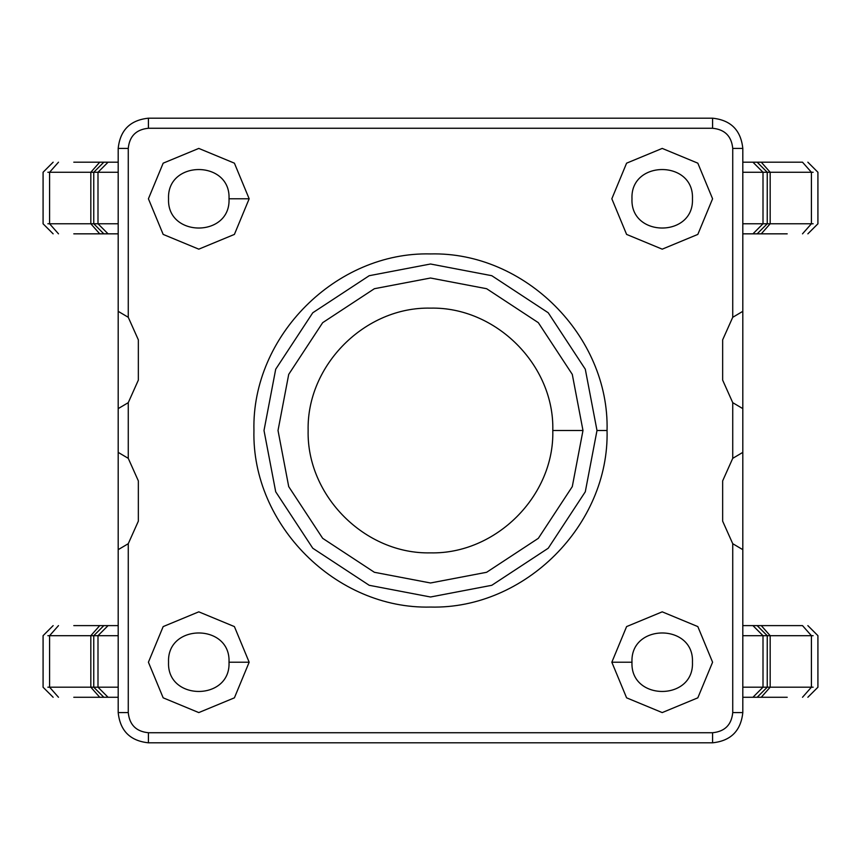 <?xml version="1.0" encoding="UTF-8"?>
<svg xmlns="http://www.w3.org/2000/svg" width="861" height="861" viewBox="0 0 861 861"><rect width="100%" height="100%" fill="white"/><g stroke="black" fill="none" stroke-linecap="round" stroke-linejoin="round"><path stroke-width="1.29" d="M742.806 148.415C740.89 130.183 730.817 120.109 712.585 118.194C730.817 120.109 740.89 130.183 742.806 148.415L732.733 148.415L732.733 317.3L742.806 311.338L732.733 317.3L722.659 339.826L722.659 380.131L732.733 402.657L742.806 408.62L742.806 148.415C740.89 130.183 730.817 120.109 712.585 118.194L148.415 118.194C130.183 120.109 120.109 130.183 118.194 148.415L118.194 712.585C120.109 730.817 130.183 740.89 148.415 742.806L712.585 742.806C730.817 740.89 740.89 730.817 742.806 712.585L742.806 452.38L732.733 458.343L722.659 480.868L722.659 521.174L732.733 543.7L742.806 549.662L732.733 543.7L732.733 712.585L742.806 712.585L742.806 549.662M712.585 742.806C730.817 740.89 740.89 730.817 742.806 712.585C740.89 730.817 730.817 740.89 712.585 742.806L712.585 732.733C724.822 731.538 731.538 724.822 732.733 712.585M118.194 712.585C120.109 730.817 130.183 740.89 148.415 742.806C130.183 740.89 120.109 730.817 118.194 712.585L128.267 712.585C129.462 724.822 136.178 731.538 148.415 732.733L148.415 742.806M148.415 118.194C130.183 120.109 120.109 130.183 118.194 148.415C120.109 130.183 130.183 120.109 148.415 118.194L148.415 128.267C136.178 129.462 129.462 136.178 128.267 148.415L118.194 148.415M732.733 148.415C731.538 136.178 724.822 129.462 712.585 128.267L712.585 118.194M128.267 148.415L128.267 317.3L118.194 311.338L128.267 317.3L138.341 339.826L138.341 380.131L128.267 402.657L118.194 408.62L128.267 402.657L128.267 458.343L138.341 480.868L138.341 521.174L128.267 543.7L118.194 549.662L128.267 543.7L128.267 712.585M596.996 430.5L585.297 369.218L548.231 312.769L491.782 275.703L430.5 264.004L369.218 275.703L312.769 312.769L275.703 369.218L264.004 430.5L275.703 491.782L312.769 548.231L369.218 585.297L430.5 596.996L491.782 585.297L548.231 548.231L585.297 491.782L596.996 430.5L607.059 430.5C609.491 336.156 524.823 251.53 430.511 253.93C336.145 251.53 251.53 336.156 253.941 430.5C251.52 524.844 336.156 609.48 430.511 607.059C524.833 609.48 609.491 524.844 607.059 430.5M118.194 452.38L128.267 458.343L118.194 452.38M138.341 380.131L128.267 402.657M732.733 458.343L732.733 402.657L742.806 408.62L742.806 452.38L732.733 458.343L722.659 480.868M611.837 198.783L626.593 234.407L662.217 249.163L697.83 234.407L712.585 198.783L697.83 163.17L662.217 148.415L626.593 163.17L611.837 198.783L626.593 234.407L662.217 249.163L697.83 234.407L712.585 198.783L697.83 163.17L662.217 148.415L626.593 163.17L611.837 198.783M611.837 662.217L626.593 697.83L662.217 712.585L697.83 697.83L712.585 662.217L697.83 626.593L662.217 611.837L626.593 626.593L611.837 662.217L626.593 697.83L662.217 712.585L697.83 697.83L712.585 662.217L697.83 626.593L662.217 611.837L626.593 626.593L611.837 662.217L631.985 662.217C630.134 701.198 694.278 701.198 692.448 662.217C694.278 623.224 630.134 623.224 631.985 662.217M249.163 662.217L234.407 697.83L198.783 712.585L163.17 697.83L148.415 662.217L163.17 626.593L198.783 611.837L234.407 626.593L249.163 662.217L234.407 697.83L198.783 712.585L163.17 697.83L148.415 662.217L163.17 626.593L198.783 611.837L234.407 626.593L249.163 662.217L229.015 662.217C230.866 701.198 166.722 701.198 168.552 662.217C166.722 623.224 230.866 623.224 229.015 662.217M249.163 198.783L234.407 234.407L198.783 249.163L163.17 234.407L148.415 198.783L163.17 163.17L198.783 148.415L234.407 163.17L249.163 198.783L234.407 234.407L198.783 249.163L163.17 234.407L148.415 198.783L163.17 163.17L198.783 148.415L234.407 163.17L249.163 198.783L229.015 198.783C230.866 237.776 166.722 237.776 168.552 198.783C166.722 159.802 230.866 159.802 229.015 198.783M582.983 430.5L572.285 374.374L538.329 322.671L486.626 288.715L430.5 278.017L374.374 288.715L322.671 322.671L288.715 374.374L278.017 430.5L288.715 486.626L322.671 538.329L374.374 572.285L430.5 582.983L486.626 572.285L538.329 538.329L572.285 486.626L582.983 430.5L552.794 430.5C554.516 365.053 495.807 306.667 430.511 308.13C365.086 306.634 306.634 365.086 308.13 430.5C306.634 495.914 365.086 554.366 430.511 552.87C495.807 554.333 554.516 495.947 552.794 430.5M742.806 697.27L787.212 697.27M742.806 625.613L802.506 625.613L811.417 635.687L763.007 635.687L763.007 687.196L742.806 687.196M787.212 625.613L802.506 625.613M742.806 233.837L787.212 233.837M742.806 162.191L802.506 162.191L811.417 172.265L763.007 172.265L763.007 223.763L742.806 223.763M787.212 162.191L802.506 162.191M118.194 172.265L97.993 172.265L97.993 223.763L90.825 223.763L99.736 233.837L118.194 233.837M99.736 233.837L73.788 233.837M73.788 162.191L118.194 162.191M118.194 635.687L97.993 635.687L97.993 687.196L90.825 687.196L99.736 697.27L118.194 697.27M99.736 697.27L73.788 697.27M73.788 625.613L118.194 625.613M148.415 732.733L712.585 732.733M712.585 128.267L148.415 128.267M631.985 198.783C630.134 237.776 694.278 237.776 692.448 198.783C694.278 159.802 630.134 159.802 631.985 198.783M742.806 635.687L763.007 635.687L752.934 625.613M752.934 697.27L763.007 687.196L767.237 687.196L767.237 635.687L757.163 625.613M757.163 697.27L767.237 687.196L770.175 687.196L770.175 635.687L761.264 625.613M761.264 697.27L770.175 687.196L813.128 687.196M813.128 635.687L811.417 635.687L811.417 687.196L802.506 697.27M742.806 172.265L763.007 172.265L752.934 162.191M752.934 233.837L763.007 223.763L767.237 223.763L767.237 172.265L757.163 162.191M757.163 233.837L767.237 223.763L770.175 223.763L770.175 172.265L761.264 162.191M761.264 233.837L770.175 223.763L813.128 223.763M813.128 172.265L811.417 172.265L811.417 223.763L802.506 233.837M108.066 233.837L97.993 223.763L118.194 223.763M103.837 233.837L93.763 223.763L93.763 172.265L97.993 172.265L108.066 162.191M47.872 172.265L49.583 172.265L49.583 223.763L90.825 223.763L90.825 172.265L93.763 172.265L103.837 162.191M58.494 162.191L49.583 172.265L90.825 172.265L99.736 162.191M58.494 233.837L49.583 223.763L47.872 223.763M108.066 697.27L97.993 687.196L118.194 687.196M103.837 697.27L93.763 687.196L93.763 635.687L97.993 635.687L108.066 625.613M47.872 635.687L49.583 635.687L49.583 687.196L90.825 687.196L90.825 635.687L93.763 635.687L103.837 625.613M58.494 625.613L49.583 635.687L90.825 635.687L99.736 625.613M58.494 697.27L49.583 687.196L47.872 687.196M817.918 635.687L817.918 687.196M817.95 687.196L807.866 697.27M817.928 635.687L807.855 625.613M817.918 172.265L817.918 223.763M817.95 223.763L807.866 233.837M817.928 172.265L807.855 162.191M43.082 223.763L43.082 172.265M43.05 223.763L53.134 233.837M43.072 172.265L53.145 162.191M43.082 687.196L43.082 635.687M43.05 687.196L53.134 697.27M43.072 635.687L53.145 625.613"/></g></svg>
